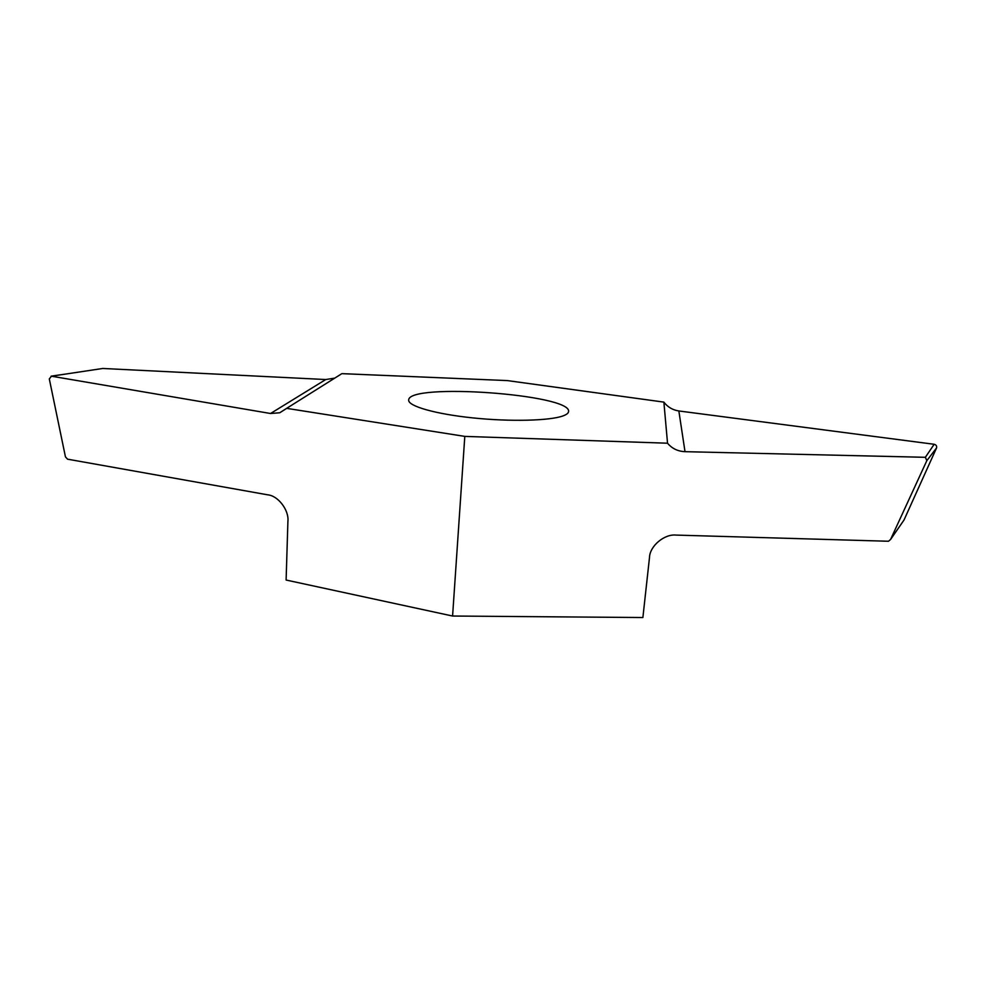 <?xml version="1.0" encoding="UTF-8"?>
<svg xmlns="http://www.w3.org/2000/svg" width="986" height="986" viewBox="0 0 986 986"><rect width="100%" height="100%" fill="white"/><g stroke="black" fill="none" stroke-linecap="round" stroke-linejoin="round"><path stroke-width="1.48" d="M563.092 415.882C566.605 414.588 568.441 413.146 568.577 411.544C571.744 394.301 408.007 382.568 408.685 400.082C407.982 406.096 435.146 413.997 472.775 417.891C510.329 421.823 550.003 420.775 563.092 415.882M464.8 436.391L667.534 443.207L663.874 402.115L507.285 380.584L341.871 373.645L286.655 408.352L464.8 436.391L452.586 616.028L286.113 580.039L287.912 521.237C289.132 510.181 278.052 495.699 267.785 494.836L67.516 459.168L65.433 456.814L49.312 378.957L51.445 376.196L270.546 413.504L279.741 412.764L286.655 408.352M936.54 447.94C936.959 446.029 936.158 444.809 934.161 444.279L925.361 457.307L926.84 460.647L890.568 539.465L888.509 541.252L676.113 535.09C664.342 533.771 649.737 546.096 649.491 557.558L642.884 617.532L452.586 616.028M890.506 539.588L904.039 519.979L936.552 447.94L926.84 460.647M334.759 378.119L325.762 379.536L102.766 368.468L51.445 376.196M667.534 443.207C671.984 448.531 677.813 451.354 685.011 451.674L925.361 457.307M934.161 444.279L678.849 410.965C672.649 410.016 667.658 407.07 663.874 402.115M685.011 451.674L678.849 410.965M904.039 519.979L890.568 539.465M325.762 379.536L270.546 413.504M51.087 376.184L60.06 374.84M279.741 412.764L286.47 408.524"/></g></svg>
